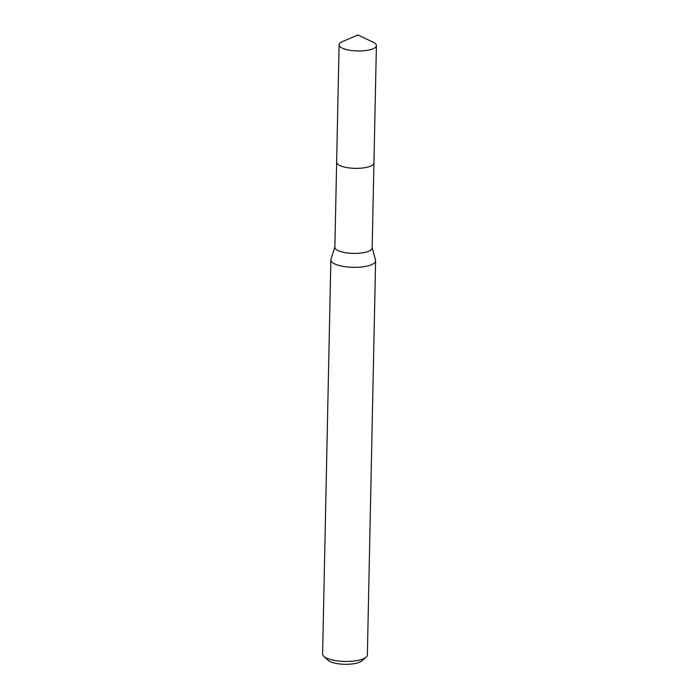 <?xml version="1.0" encoding="UTF-8"?>
<svg xmlns="http://www.w3.org/2000/svg" width="699" height="699" viewBox="0 0 699 699"><rect width="100%" height="100%" fill="white"/><g stroke="black" fill="none" stroke-linecap="round" stroke-linejoin="round"><path stroke-width="1.05" d="M337.966 164.379A18.646 5.793 1.2 0 0 346.486 167.498A18.646 5.793 1.2 0 0 372.515 165.095M336.638 162.386L334.865 247.219A18.646 5.793 1.2 0 0 344.703 252.549A18.646 5.793 1.2 0 0 372.148 247.996L373.93 163.164M334.865 246.948L330.968 259.268A22.377 6.955 1.2 0 0 330.863 259.897A22.377 6.955 1.2 0 0 342.676 266.293A22.377 6.955 1.2 0 0 375.608 260.832A22.377 6.955 1.2 0 0 375.529 260.203L372.156 247.734M330.863 259.897L322.606 654.019A22.377 6.955 1.2 0 0 323.794 656.317A22.377 6.955 1.2 0 0 334.419 660.415A22.377 6.955 1.2 0 0 366.075 657.2A22.377 6.955 1.2 0 0 367.359 654.954L375.608 260.832M323.794 656.317L327.945 660.206A17.903 5.566 1.2 0 0 336.446 663.482A17.903 5.566 1.2 0 0 361.767 660.913L366.075 657.2M374.183 48.231A18.646 5.793 1.2 0 0 376.394 45.575A18.646 5.793 1.2 0 0 373.187 42.228L357.958 34.95L342.449 41.582A18.646 5.793 1.2 0 0 341.313 42.132A18.646 5.793 1.2 0 0 339.102 44.788A18.646 5.793 1.2 0 0 353.152 50.712A18.646 5.793 1.2 0 0 374.183 48.231M339.102 44.788L336.63 162.151A18.663 5.802 1.2 0 0 350.688 168.075A18.663 5.802 1.2 0 0 371.737 165.593A18.663 5.802 1.2 0 0 373.948 162.937L376.394 45.575"/></g></svg>
